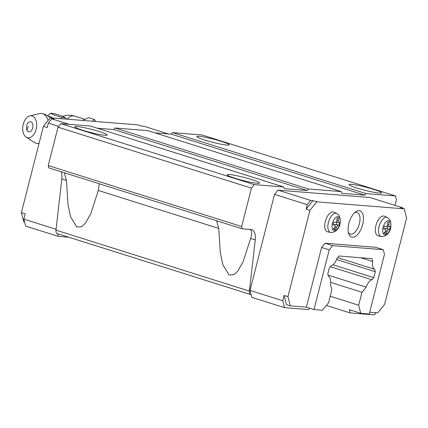 <?xml version="1.0" encoding="UTF-8"?>
<svg xmlns="http://www.w3.org/2000/svg" width="428" height="428" viewBox="0 0 428 428"><rect width="100%" height="100%" fill="white"/><g stroke="black" fill="none" stroke-linecap="round" stroke-linejoin="round"><path stroke-width="0.64" d="M360.729 313.301L358.675 305.234L361.981 292.265L366.154 287.102A9.453 4.665 -72.5 0 1 372.044 279.816L373.815 277.628L375.313 271.743L374.693 269.303A9.453 4.665 -72.5 0 1 372.713 261.524L371.98 258.646L339.024 255.998L336.884 258.646A9.453 4.665 -72.5 0 1 331.101 265.804L329.287 268.046L327.784 273.936L328.388 276.311A9.453 4.665 -72.5 0 1 330.405 284.235L331.834 289.842L328.527 302.81L322.525 310.236L314.008 309.551L306.395 307.154L321.605 247.47L325.034 243.227L375.666 247.293L383.285 249.69L384.456 254.302L369.246 313.986L360.729 313.301L349.307 309.701L350.125 312.932L326.393 305.448M314.008 309.551L329.223 249.872L332.652 245.629L383.285 249.69M321.605 247.47L329.223 249.872M325.034 243.227L332.652 245.629M376.014 312.74L374.291 314.869L350.125 312.932M402.898 208.431L402.748 207.842L400.448 207.655L404.251 208.853L406.6 218.077L384.595 304.394L377.737 312.879L369.69 312.231M309.813 308.23L308.7 309.605L284.534 307.662L251.787 297.342L250.027 290.43L274.514 194.371L277.943 190.134L370.001 197.522L402.748 207.842M251.086 294.576L250.787 294.555A4.59 2.263 -72.5 0 1 250.535 294.507A4.59 2.263 -72.5 0 1 249.401 291.094L255.249 239.91A13.771 6.795 -72.5 0 0 251.841 229.681A13.771 6.795 -72.5 0 0 251.092 229.531L242.248 228.825L241.66 226.519L251.445 188.138L254.291 184.618L283.759 186.983L284.187 188.668L307.202 190.514L308.454 188.967L341.298 191.605L341.726 193.285L364.736 195.131L365.988 193.584L395.461 195.949L396.435 199.78L395.001 205.397M284.534 307.662L282.774 300.75L250.027 290.43M282.774 300.75L284.128 295.438L287.937 296.636L309.936 210.319L316.8 201.834L404.251 208.853M274.514 194.371L307.261 204.691L306.132 209.121L309.936 210.319M287.937 296.636L290.286 305.86L286.476 304.661L284.128 295.438M250.535 294.507L57.106 233.544A4.59 2.263 -72.5 0 1 55.972 230.136L61.819 178.947A13.771 6.795 -72.5 0 0 61.209 171.767M255.249 239.91L250.637 238.455L243.083 261.765L237.749 271.197L233.993 274.733L229.05 275.001L222.86 264.745L220.324 252.664L218.74 228.402L216.579 220.73M218.74 228.402L98.333 190.455L90.773 213.765L85.439 223.197L81.684 226.733L76.74 227.001L70.55 216.745L68.02 204.664L66.431 180.402L64.27 172.73M250.637 238.455C252.146 233.736 251.948 230.649 250.048 229.199M242.248 228.825L48.819 167.862L48.23 165.556L58.015 127.18L60.862 123.66L90.329 126.025L283.759 186.983M241.66 226.519L48.23 165.556M251.445 188.138L58.015 127.18M254.291 184.618L60.862 123.66M82.866 127.394A16.713 1.632 14.3 0 0 74.863 126.956A16.713 1.632 14.3 0 0 99.168 134.419A16.713 1.632 14.3 0 0 107.096 135.173A16.713 1.632 14.3 0 0 99.943 131.754A16.713 1.632 14.3 0 0 82.866 127.394M235.175 175.394A16.713 1.632 14.3 0 0 227.166 174.956A16.713 1.632 14.3 0 0 251.477 182.419A16.713 1.632 14.3 0 0 259.405 183.173A16.713 1.632 14.3 0 0 252.253 179.755A16.713 1.632 14.3 0 0 235.175 175.394M307.202 190.514L113.773 129.556L115.025 128.004L147.869 130.642L341.298 191.605M97.349 128.234L113.773 129.556M308.454 188.967L115.025 128.004M364.736 195.131L171.307 134.173L172.559 132.621L202.032 134.991L395.461 195.949M154.888 132.851L171.307 134.173M365.988 193.584L172.559 132.621M373.451 192.209A16.713 1.632 14.3 0 0 381.38 192.964A16.713 1.632 14.3 0 0 374.227 189.545A16.713 1.632 14.3 0 0 357.15 185.185A16.713 1.632 14.3 0 0 349.146 184.746A16.713 1.632 14.3 0 0 373.451 192.209M221.148 144.209A16.713 1.632 14.3 0 0 229.076 144.964A16.713 1.632 14.3 0 0 221.923 141.545A16.713 1.632 14.3 0 0 204.846 137.185A16.713 1.632 14.3 0 0 196.837 136.746A16.713 1.632 14.3 0 0 221.148 144.209M307.261 204.691L310.691 200.454L277.943 190.134M310.691 200.454L312.991 200.636L316.8 201.834M306.132 209.121L312.991 200.636M68.764 237.219L58.358 236.384L57.684 233.725M43.405 126.319L50.263 117.834L54.067 119.032L51.767 118.85L48.337 123.093L47.208 127.517L43.405 126.319L21.4 212.636L25.209 213.834L23.856 219.147L25.616 226.064L58.358 236.384M24.615 222.132L23.749 221.859L21.4 212.636M98.333 190.455L99.269 183.762M50.263 117.834L137.714 124.853L141.524 126.051L143.824 126.239L168.209 133.921M51.767 118.85L69.127 124.323M48.337 123.093L58.684 126.351M23.856 219.147L56.063 229.296M306.395 307.154L290.286 305.86M358.675 305.234L330.197 296.256M361.981 292.265L330.619 282.378M366.154 287.102L328.083 275.102M372.044 279.816L330.384 266.687M373.815 277.628L333.032 264.777M375.313 271.743L336.558 259.529M374.693 269.303L337.697 257.64M372.713 261.524L360.718 257.742M349.505 235.325A13.771 6.795 -72.5 0 1 348.702 233.592A13.771 6.795 -72.5 0 1 355.518 211.962A13.771 6.795 -72.5 0 1 362.067 212.55A13.771 6.795 -72.5 0 1 360.221 230.788A13.771 6.795 -72.5 0 1 349.505 235.325M348.36 232.244A11.283 5.569 107.5 0 0 348.579 232.618A11.283 5.569 107.5 0 0 350.334 234.052A11.283 5.569 107.5 0 0 358.284 227.001A11.283 5.569 107.5 0 0 358.873 213.957A11.283 5.569 107.5 0 0 357.118 212.523A11.283 5.569 107.5 0 0 354.464 212.871M24.198 134.991A11.128 6.859 99.9 0 1 23.401 123.633A11.128 6.859 99.9 0 1 29.826 115.892A11.128 6.859 99.9 0 1 35.198 118.588A11.128 6.859 99.9 0 1 34.994 132.53A11.128 6.859 99.9 0 1 26.129 137.088A11.128 6.859 99.9 0 1 24.198 134.991M32.234 123.007A5.125 3.162 99.9 0 1 31.709 130.182A5.125 3.162 99.9 0 1 27.162 130.572A5.125 3.162 99.9 0 1 27.686 123.398A5.125 3.162 99.9 0 1 32.234 123.007M29.826 115.892L39.472 113.623A15.146 9.336 99.9 0 1 41.896 113.543A15.146 9.336 99.9 0 1 46.786 117.293A15.146 9.336 99.9 0 1 48.129 120.471M39.071 143.316A15.146 9.336 99.9 0 1 36.696 143.385A15.146 9.336 99.9 0 1 34.438 142.487L26.129 137.088M95.658 121.477L94.46 119.492L92.32 121.21M94.46 119.492L88.746 117.689L82.679 120.434M50.857 113.131L54.966 113.848C60.926 115.64 64.484 117.021 65.65 117.984L61.156 117.202C54.912 115.362 51.483 114.003 50.857 113.131L47.481 115.721M61.643 117.347L61.167 118.711M65.752 118.064L66.217 119.112M330.678 232.458L327.613 231.821A10.326 5.099 -72.5 0 1 325.762 230.446A10.326 5.099 -72.5 0 1 326.398 218.275A10.326 5.099 -72.5 0 1 333.813 212.144L336.686 213.379L339.163 215.509C342.587 224.133 337.628 232.848 330.678 232.458A10.015 4.943 -72.5 0 1 328.881 231.125A10.015 4.943 -72.5 0 1 329.501 219.323A10.015 4.943 -72.5 0 1 336.686 213.379M338.125 225.347C337.58 225.401 337.066 226.038 336.579 227.257L335.595 229.574L334.215 229.462L335.37 226.482L334.669 225.069L333.043 224.855L333.717 222.196L335.349 222.416C336.151 222.437 336.665 221.8 336.89 220.506L337.146 217.954L338.532 218.066L338.222 221.313L338.799 222.688L339.704 222.678L339.024 225.331L335.097 224.39A2.065 1.022 -72.5 0 0 334.22 224.914M336.317 221.918L338.799 222.688M333.128 224.566L334.808 225.096L333.123 224.582M336.964 222.127L336.36 224.491L335.097 224.39M339.024 225.331L336.36 224.491M335.595 229.574L334.348 229.183M381.311 236.518L378.245 235.881A10.326 5.099 -72.5 0 1 376.394 234.512A10.326 5.099 -72.5 0 1 377.031 222.341A10.326 5.099 -72.5 0 1 384.446 216.21L387.319 217.44L389.796 219.575C393.22 228.199 388.26 236.909 381.311 236.518A10.015 4.943 -72.5 0 1 379.513 235.191A10.015 4.943 -72.5 0 1 380.134 223.389A10.015 4.943 -72.5 0 1 387.319 217.44M388.758 229.408C388.212 229.467 387.698 230.104 387.212 231.318L386.227 233.64L384.847 233.528L386.002 230.548L385.302 229.135L383.675 228.916L384.349 226.262L385.981 226.476C386.784 226.503 387.297 225.866 387.522 224.566L387.779 222.02L389.159 222.132L388.854 225.379L389.432 226.754L390.336 226.744L389.657 229.397L385.73 228.456A2.065 1.022 -72.5 0 0 384.847 228.975M386.949 225.984L389.432 226.754M385.441 229.162L383.755 228.643L385.441 229.162M387.597 226.187L386.992 228.557L385.73 228.456M389.657 229.397L386.992 228.557M386.227 233.64L384.981 233.244M249.401 291.094L55.972 230.136M66.431 180.402L61.819 178.947M49.755 117.507L49.771 117.523A13.61 8.394 99.9 0 1 50.172 117.941M48.316 116.298A13.637 8.405 99.9 0 1 52.377 118.005M28.334 126.554A8.351 5.334 149.3 0 0 27.162 130.572M66.95 119.177A18.361 9.058 -72.5 0 1 74.59 116.063A18.361 18.361 0 0 0 62.568 116.405M332.775 229.75A7.335 3.617 -72.5 0 1 333.754 220.035A7.335 3.617 -72.5 0 1 339.463 217.622A7.335 3.617 -72.5 0 1 338.484 227.332A7.335 3.617 -72.5 0 1 332.775 229.75A27.542 22.176 147.1 0 0 335.37 226.482M338.275 220.613L336.932 220.195M336.579 227.257L335.295 226.851M383.408 233.816A7.335 3.617 -72.5 0 1 384.387 224.101A7.335 3.617 -72.5 0 1 390.095 221.683A7.335 3.617 -72.5 0 1 389.116 231.398A7.335 3.617 -72.5 0 1 383.408 233.816A27.542 22.176 147.1 0 0 386.002 230.548M388.902 224.679L387.565 224.256M387.212 231.318L385.928 230.911M36.696 143.385A15.146 15.146 0 0 0 38.996 143.61M49.771 117.523A15.146 15.146 0 0 0 41.896 113.543M84.658 119.235L74.59 116.063"/></g></svg>
